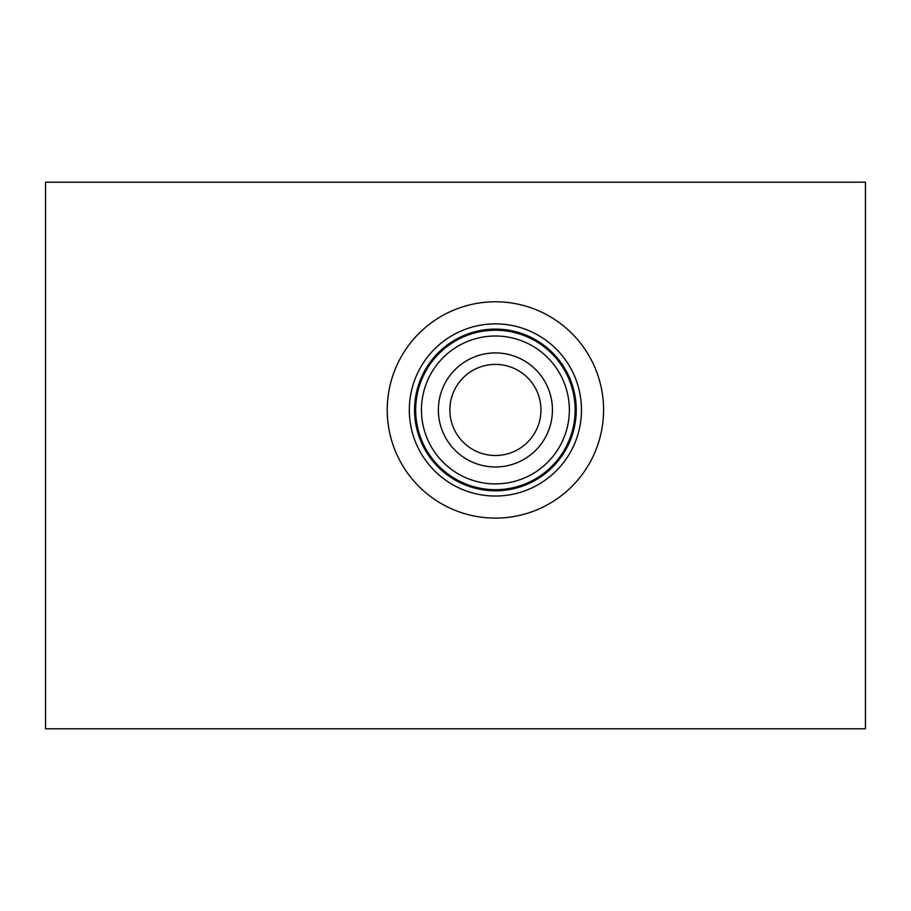 <?xml version="1.0" encoding="UTF-8"?>
<svg xmlns="http://www.w3.org/2000/svg" width="911" height="911" viewBox="0 0 911 911"><rect width="100%" height="100%" fill="white"/><g stroke="black" fill="none" stroke-linecap="round" stroke-linejoin="round"><path stroke-width="1.37" d="M865.45 182.2L45.55 182.2L45.55 728.8L865.45 728.8L865.45 182.2M387.232 409.95A108.17 108.17 0 0 1 495.402 301.78A108.17 108.17 0 0 1 603.572 409.95A108.17 108.17 0 0 1 495.402 518.12A108.17 108.17 0 0 1 387.232 409.95M581.48 409.95A86.078 86.078 0 0 1 495.402 496.028A86.078 86.078 0 0 1 409.324 409.95A86.078 86.078 0 0 1 495.402 323.872A86.078 86.078 0 0 1 581.48 409.95M576.242 409.95A80.84 80.84 0 0 1 495.402 490.79A80.84 80.84 0 0 1 414.562 409.95A80.84 80.84 0 0 1 495.402 329.11A80.84 80.84 0 0 1 576.242 409.95M575.137 409.95A79.735 79.735 0 0 1 495.402 489.685A79.735 79.735 0 0 1 415.667 409.95A79.735 79.735 0 0 1 495.402 330.215A79.735 79.735 0 0 1 575.137 409.95M569.352 409.95A73.95 73.95 0 0 1 495.402 483.9A73.95 73.95 0 0 1 421.451 409.95A73.95 73.95 0 0 1 495.402 336A73.95 73.95 0 0 1 569.352 409.95M552.43 409.95A57.029 57.029 0 0 1 495.402 466.979A57.029 57.029 0 0 1 438.373 409.95A57.029 57.029 0 0 1 495.402 352.921A57.029 57.029 0 0 1 552.43 409.95M540.952 409.95A45.55 45.55 0 0 1 495.402 455.5A45.55 45.55 0 0 1 449.852 409.95A45.55 45.55 0 0 1 495.402 364.4A45.55 45.55 0 0 1 540.952 409.95"/></g></svg>
